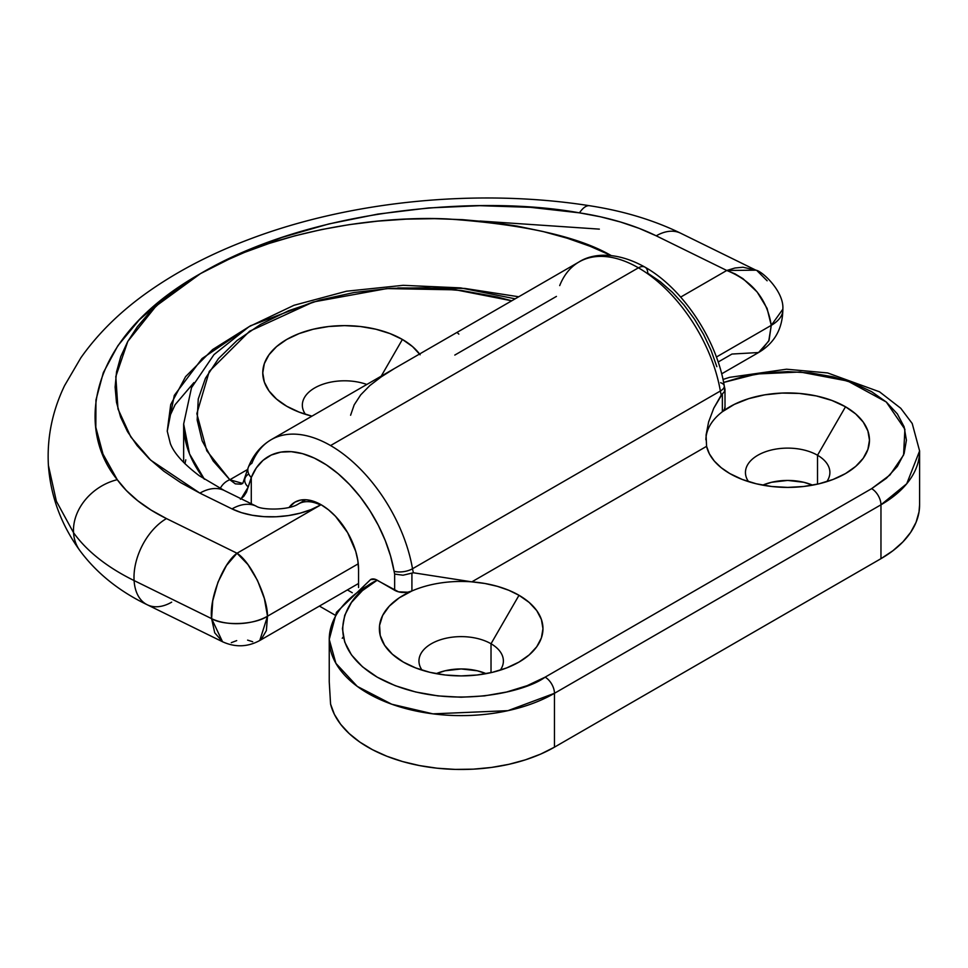 <?xml version="1.0" encoding="UTF-8"?>
<svg xmlns="http://www.w3.org/2000/svg" width="968" height="968" viewBox="0 0 968 968"><rect width="100%" height="100%" fill="white"/><g stroke="black" fill="none" stroke-linecap="round" stroke-linejoin="round"><path stroke-width="1.45" d="M559.71 285.596A118.737 68.546 60 0 1 579.348 261.771A118.737 68.546 60 0 1 638.42 267.821A13.189 7.611 -60 0 1 645.015 267.168A13.189 7.611 -60 0 1 647.737 273.206L660.297 281.688L672.482 292.372L683.977 304.968L694.431 319.101L703.555 334.396L711.093 350.404L716.828 366.654M817.524 455.25A42.217 24.369 0 0 0 764.357 452.177A42.217 24.369 0 0 0 748.542 481.64A42.217 24.369 180 0 1 745.457 472.493A42.217 24.369 180 0 1 771.52 449.975A42.217 24.369 180 0 1 817.524 455.25L817.524 484.145L817.524 455.25A42.217 24.369 180 0 1 829.891 472.493A42.217 24.369 180 0 1 826.793 481.64A42.217 24.369 0 0 0 817.524 455.25L845.512 406.778L817.524 455.25M723.628 382.445L742.238 376.842L764.514 372.946L787.674 371.627L810.833 372.946L833.109 376.842L853.643 383.171L871.636 391.701L886.398 402.095L897.372 413.941L904.124 426.803L906.411 440.174L904.124 453.544L897.372 466.407L886.398 478.265L871.636 488.646L545.129 677.152L527.136 685.671L506.603 692.011L484.339 695.907L461.167 697.226L438.008 695.907L415.732 692.011L395.21 685.671L377.217 677.152L362.443 666.758L351.469 654.913L344.717 642.05L342.43 628.68L344.717 615.309L351.469 602.447L362.443 590.589L377.217 580.207A13.189 7.611 -120 0 0 370.611 579.554L375.39 579.36L398.514 591.823L407.734 592.198L411.92 590.976L399.191 597.861L389.281 606.149L382.638 615.466L379.577 625.389L380.218 635.456L384.562 645.22L392.379 654.223L403.329 662.076A81.796 47.226 180 0 1 411.92 590.976A81.796 47.226 180 0 1 471.839 581.853L706.58 446.333L709.399 453.883L714.311 461.058L721.184 467.677L729.836 473.57A81.796 47.226 180 0 1 706.58 446.333L706.071 435.128L708.612 421.951L713.755 408.218L722.358 393.867L722.358 411.739A81.796 47.226 0 0 0 705.878 439.787A81.796 47.226 180 0 1 722.358 411.739A81.796 47.226 180 0 1 845.512 406.778L831.923 400.462L816.326 395.936L799.423 393.444L781.975 393.069L764.793 394.835L748.663 398.671L734.301 404.394L722.358 411.739L724.475 409.319L724.996 406.633M812.624 485.149A42.217 24.369 0 0 0 762.711 485.149L771.52 482.282L787.674 480.43L803.827 482.282L812.624 485.149M491.018 643.756A42.217 24.369 0 0 0 437.851 640.683A42.217 24.369 0 0 0 422.048 670.146A42.217 24.369 180 0 1 418.95 660.999A42.217 24.369 180 0 1 445.014 638.481A42.217 24.369 180 0 1 491.018 643.756L491.018 672.651L491.018 643.756A42.217 24.369 180 0 1 503.384 660.999A42.217 24.369 180 0 1 500.299 670.146A42.217 24.369 0 0 0 491.018 643.756L519.005 595.284L491.018 643.756M471.839 581.853A81.796 47.226 180 0 1 519.005 595.284L508.817 590.286L497.346 586.33L484.907 583.486L471.839 581.853A81.796 47.226 0 0 0 411.92 590.976L411.92 573.092L413.421 572.778L471.839 581.853L413.421 572.778A32.985 19.045 60 0 1 412.513 568.748L720.361 391.011A118.737 68.546 -120 0 0 638.42 267.821A118.737 68.546 -120 0 0 579.045 261.941C591.726 253.725 615.43 250.603 645.015 267.168A13.189 7.611 120 0 0 638.42 267.821L330.572 445.558L638.42 267.821A118.737 68.546 60 0 1 720.361 391.011A32.985 19.045 -120 0 0 721.269 395.041L713.755 408.218L708.612 421.951L706.071 435.128L706.58 446.333L471.839 581.853M486.13 673.655A42.217 24.369 0 0 0 436.217 673.655L445.014 670.788L461.167 668.936L477.321 670.788L486.13 673.655M366.836 384.465A42.217 24.369 0 0 0 317.371 386.522A42.217 24.369 0 0 0 305.44 414.316A42.217 24.369 180 0 1 302.343 405.168A42.217 24.369 180 0 1 324.05 383.86A42.217 24.369 180 0 1 366.836 384.465M420.136 354.784L412.574 346.617L402.398 339.453L381.211 376.165L402.398 339.453L390.007 333.585L375.862 329.217L360.519 326.531L344.56 325.623L328.6 326.531L313.257 329.217L299.124 333.585L286.722 339.453L276.558 346.617L268.995 354.784L264.337 363.641L262.764 372.849L264.337 382.07L268.995 390.927L276.558 399.082L286.722 406.245A81.796 47.226 180 0 1 286.722 339.453A81.796 47.226 180 0 1 402.398 339.453A81.796 47.226 180 0 1 419.785 354.3M321.243 504.8A52.768 30.468 60 0 1 358.559 569.438L358.559 587.54L358.559 569.438L357.833 560.617L355.716 551.3L347.621 532.654L335.521 516.331L328.515 509.834L321.243 504.8L313.959 501.424L306.965 499.839L300.503 500.093L294.853 502.186A52.768 30.468 60 0 1 321.243 504.8M579.045 261.941L271.197 439.678A118.737 68.546 60 0 1 330.572 445.558A118.737 68.546 60 0 1 412.513 568.748L720.361 391.011A32.985 19.045 -120 0 0 721.269 395.041L722.358 393.867L722.358 411.739A13.189 7.611 0 0 0 725.02 407.153L724.984 389.33L724.487 391.641L722.358 393.867L724.487 391.641L724.609 388.241M723.628 382.457L756.649 373.999L800.221 372.002L847.799 381.065L886.289 401.998L904.886 429.248L903.58 455.033L889.967 474.973L871.636 488.646L545.129 677.152C523.942 693.282 440.5 712.363 377.217 677.152C316.209 640.61 349.279 592.44 377.217 580.207L394.654 590.274L394.654 574.084A46.174 26.656 60 0 1 394.085 571.217L390.552 555.983L385.252 540.543L378.294 525.285L369.885 510.62L360.217 496.899L349.545 484.496L338.147 473.715L326.325 464.846L314.358 458.106L302.585 453.677L291.271 451.669L280.744 452.129L271.246 455.045L263.042 460.344L256.326 467.907L251.281 477.514A13.189 9.789 -158.5 0 1 248.292 467.387A13.189 9.789 -158.5 0 1 251.862 463.321A118.737 68.546 60 0 1 271.197 439.678C260.719 445.921 253.096 455.129 248.328 467.278L242.786 483.431L240.996 484.206L235.333 483.855L229.827 479.753L213.178 460.998L202.179 440.9L197.169 420.027L198.258 398.961L205.434 378.306L218.478 358.62L237.051 340.482L260.61 324.377L288.488 310.776L319.912 300.056L354.01 292.53L389.789 288.379L426.283 287.75L462.438 290.654L497.249 296.994L511.745 300.794L455.783 289.843L386.91 288.585L313.342 301.968L249.575 331.238L209.282 371.373L196.843 413.626L206.789 450.786L229.827 479.753L247.481 469.565L229.827 479.753A13.189 9.136 132.8 0 0 220.22 488.453A13.189 9.136 -47.2 0 1 229.827 479.753L242.738 483.455M241.105 498.762L248.256 486.989L251.281 477.514L251.281 503.759L251.281 477.514L246.465 492.18L243.803 496.318L240.391 499.246M289.154 507.377L294.853 502.186A52.768 30.468 60 0 0 289.154 507.377M722.999 379.444L729.582 377.351L786.56 369.207L827.652 372.946L879.501 391.798L900.772 408.29L912.207 423.488L919.6 450.943L906.726 483.77L880.965 504.8A13.189 7.611 -120 0 0 871.636 488.646A13.189 7.611 60 0 1 880.965 504.8L554.458 693.306A131.926 76.169 180 0 1 410.686 709.822A131.926 76.169 180 0 1 329.241 639.449L335.908 663.346L357.289 686.409L391.738 704.22L432.95 713.852L507.934 710.669L554.458 693.306A13.189 7.611 -120 0 0 545.129 677.152A13.189 7.611 60 0 1 554.458 693.306L554.458 747.163L554.458 693.306L880.965 504.8L880.965 558.669L554.458 747.163L540.701 754.084L525.418 759.832L508.902 764.321L491.478 767.442L473.473 769.149L455.238 769.403L437.113 768.205L419.446 765.567L402.579 761.55L386.837 756.238L372.511 749.716L359.878 742.117L349.194 733.575L340.639 724.282L334.396 714.384L330.572 704.087L329.241 681.774L330.572 704.087A131.926 76.169 0 0 0 419.446 765.567A131.926 76.169 0 0 0 554.458 747.163L880.965 558.669A131.926 76.169 0 0 0 919.6 504.8L919.6 450.943A131.926 76.169 180 0 1 880.965 504.8L880.965 558.669L892.932 550.719L902.902 541.899L910.658 532.364L916.067 522.309L919.019 511.915L919.6 504.655M329.241 681.774L329.241 639.449A131.926 76.169 180 0 1 367.888 585.592M342.249 638.275L343.18 637.041M403.329 662.076L415.732 667.944L429.865 672.312L445.207 674.999L461.167 675.906L477.127 674.999L492.47 672.312L506.615 667.944L519.005 662.076L529.181 654.913L536.744 646.745L541.39 637.888L542.963 628.68L541.39 619.472L536.744 610.602L529.181 602.447L519.005 595.284A81.796 47.226 180 0 1 519.005 662.076A81.796 47.226 180 0 1 403.329 662.076M729.836 473.57L742.226 479.438L756.371 483.806L771.714 486.493L787.674 487.4L803.634 486.493L818.976 483.806L833.121 479.438L845.512 473.57L855.688 466.407L863.238 458.251L867.897 449.382L869.47 440.174L867.897 430.966L863.238 422.096L855.688 413.941L845.512 406.778A81.796 47.226 180 0 1 845.512 473.57A81.796 47.226 180 0 1 729.836 473.57M286.722 406.245L299.124 412.114L311.938 416.155A81.796 47.226 180 0 1 286.722 406.245M185.783 459.836L184.948 463.769M204.393 479.233A230.868 133.294 180 0 1 183.654 424.02L189.534 453.895L204.393 479.233M393.867 368.893L381.235 376.867L369.861 385.542L360.701 394.871L354.179 404.866L350.597 415.248M452.661 334.916L397.4 366.811M458.844 334.129L457.489 332.823M556.443 296.402L454.803 355.075M720.591 382.711A13.189 5.784 170.2 0 1 724.258 385.869L724.984 389.33M724.258 385.869A13.189 5.784 170.2 0 1 720.361 391.011A13.189 5.784 -9.8 0 0 724.258 385.869C716.659 339.514 682.803 288.428 645.015 267.168M244.843 479.003A13.189 9.123 12.1 0 0 248.256 486.989A13.189 9.123 -167.9 0 1 244.843 479.003A13.189 9.123 -167.9 0 1 248.643 474.102M248.292 467.387A13.189 9.789 21.5 0 0 251.281 477.514A105.536 60.936 60 0 1 326.325 464.846A105.536 60.936 60 0 1 394.085 571.217A46.174 26.656 -120 0 0 394.654 574.084L394.654 590.274A13.189 7.611 0 0 0 411.92 590.976L411.92 573.092L403.039 575.21L394.654 574.084L403.039 575.21L413.421 572.778A32.985 19.045 60 0 1 412.513 568.748A118.737 68.546 -120 0 0 330.572 445.558A118.737 68.546 -120 0 0 275.408 437.572M394.085 571.217A13.189 5.784 -9.8 0 0 412.513 568.748A13.189 5.784 170.2 0 1 394.085 571.217M171.675 602.156A49.477 30.613 -63.8 0 1 147.209 604.746A49.477 30.613 -63.8 0 1 134.092 580.558A263.853 140.578 176.4 0 1 73.544 532.702A263.853 140.578 -3.6 0 0 134.092 580.558A49.477 30.613 -63.8 0 1 166.472 518.582A214.376 114.224 176.4 0 1 117.273 479.692A49.477 39.724 144.5 0 0 73.544 532.702A49.477 39.724 144.5 0 0 79.957 550.683A49.477 39.724 -35.5 0 1 73.544 532.702L56.374 501.243L48.4 465.342L56.374 501.243L73.544 532.702A49.477 39.724 -35.5 0 1 117.273 479.692C76.049 429.332 86.007 338.147 200.485 273.617C269.491 232.901 371.47 215.501 447.083 218.913C523.652 224.286 578.392 236.531 611.304 255.625L590.202 246.32L567.333 238.249L542.903 231.485L517.142 226.101L490.316 222.144L462.68 219.663L434.487 218.659L406.015 219.155L377.532 221.152L349.327 224.624L321.666 229.537L294.817 235.841L269.019 243.488L244.553 252.382L221.624 262.461L200.485 273.617L156.163 305.948L127.812 341.365L115.809 376.552L117.975 408.932L130.825 436.979L150.706 460.175L199.904 493.135L232.005 508.902L241.48 512.653L252.285 515.266L264.022 516.658L276.231 516.767L288.44 515.581L300.189 513.161L311.006 509.604L320.505 505.03L237.015 553.236L166.472 518.582L151.141 510.112L137.734 500.734L126.397 490.558L117.273 479.692L102.995 454.077L95.832 427.336L95.953 399.99L103.334 372.607L117.854 345.745L139.186 319.96L166.919 295.748L200.485 273.617L181.306 285.741L164.294 298.725L149.604 312.434L137.371 326.736L127.74 341.498L120.77 356.575L116.547 371.833L115.107 387.103L116.475 402.264L120.613 417.147L127.498 431.619L137.069 445.546L149.217 458.771L163.846 471.198L180.798 482.693L199.904 493.135A49.477 30.613 -63.8 0 1 224.382 490.546M222.555 641.748L214.739 632.83L211.605 618.637L134.092 580.558L211.605 618.637L212.742 600.85L217.969 582.179L226.488 565.457L237.015 553.236L166.472 518.582A49.477 30.613 116.2 0 0 134.092 580.558A49.477 30.613 116.2 0 0 147.257 604.77C118.931 591.133 96.389 572.947 79.618 550.235C61.02 524.366 50.614 496.076 48.4 465.342C46.887 437.754 52.284 411.158 64.602 385.579L80.888 357.749C98.555 332.726 121.569 310.341 149.943 290.606C179.213 270.217 212.766 252.951 250.591 238.806C351.662 200.618 478.991 188.312 589.633 205.736C623.271 210.915 653.606 220.075 680.637 233.203A49.477 30.613 116.2 0 0 656.231 235.829A214.376 114.224 176.4 0 0 579.469 212.851A49.477 15.924 -81.2 0 1 589.778 205.761A49.477 15.924 98.8 0 0 579.469 212.851C481.895 195.028 312.035 207.648 200.485 273.617L239.193 254.027L282.269 237.354L328.83 223.947L377.931 214.073L428.57 207.951L479.741 205.688L530.379 207.321L579.469 212.851L600.547 216.808L620.512 222.011L639.146 228.363L656.231 235.829L726.762 270.471C752.366 280.901 767.188 299.197 771.254 325.357L768.749 341.087L758.549 352.534L731.965 354.046L718.159 362.02M680.698 233.24A49.477 30.613 -63.8 0 0 656.231 235.829L726.762 270.471L680.673 297.091L726.762 270.471L735.002 268.003L743.025 267.241L755.935 270.193M599.337 229.126L480.031 221.043L599.337 229.126M757.194 270.858L767.14 280.781M236.7 640.61L231.304 642.667M755.911 270.181C762.409 271.137 784.237 291.731 782.846 309.191C782.688 328.563 774.63 342.987 758.67 352.473L760.824 351.069L769.064 340.349L771.254 325.357L716.405 357.023L771.254 325.357L782.846 309.191A39.579 21.09 176.4 0 1 771.254 325.357L767.067 308.368L757.145 291.973L742.988 278.663L734.99 273.835L726.762 270.471L755.911 270.181L680.637 233.203M305.682 499.742L298.374 503.965A49.477 28.568 60 0 1 320.505 505.03L237.015 553.236C223.039 563.049 209.064 599.023 211.605 618.637A39.579 21.09 -3.6 0 0 267.507 616.192C267.458 596.469 250.7 561.839 237.015 553.236L247.881 564.513L257.5 580.449L264.385 598.587L267.507 616.192C254.911 624.796 224.165 626.151 211.605 618.637L222.531 641.748L147.257 604.77M313.269 301.992L250.434 325.805L202.082 358.535L174.288 395.404L167.246 431.171L170.719 404.564L185.566 376.673L212.609 349.569L250.833 325.599M397.812 287.944L464.386 288.404L518.739 296.765L464.967 288.452M358.559 583.474L259.787 640.501L267.507 616.192L358.257 563.799L267.507 616.192L266.382 630.567L261.178 639.533L259.775 640.501C247.626 647.096 235.212 647.519 222.531 641.748M256.472 506.312A49.477 30.613 116.2 0 0 232.005 508.902A49.477 30.613 -63.8 0 1 256.423 506.288L224.322 490.522A49.477 30.613 116.2 0 0 199.904 493.135L232.005 508.902A62.666 33.384 -3.6 0 0 320.505 505.03A49.477 28.568 -120 0 0 298.277 504.026M252.696 641.724L247.602 640.126M347.391 589.923L352.279 592.743L347.391 589.923M335.025 615.091L319.404 606.077L335.025 615.091M183.654 462.462L183.654 424.02L191.519 387.672L213.976 354.627L248.897 326.773L293.969 305.295L346.459 291.223L403.184 285.318L460.611 287.895L515.17 298.822M370.611 579.554L336.453 612.333L329.241 639.449M224.322 490.522L199.263 475.724C183.545 463.805 173.913 453.097 170.356 443.586L167.246 431.171L168.916 418.079L175.123 404.684L193.915 382.602M758.67 352.473L721.668 373.829M298.374 503.965C288.67 510.535 261.723 510.088 256.423 506.288"/></g></svg>
